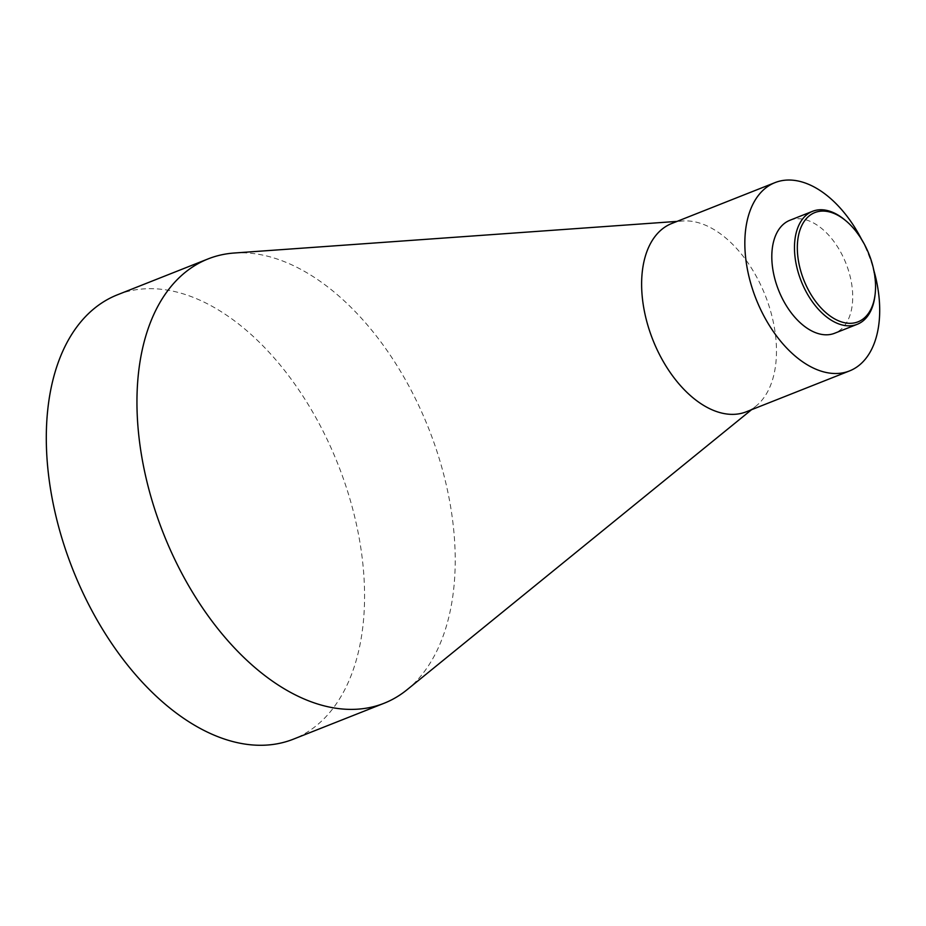 <?xml version="1.0" encoding="UTF-8"?>
<svg xmlns="http://www.w3.org/2000/svg" width="926" height="926" viewBox="0 0 926 926"><rect width="100%" height="100%" fill="white"/><g stroke="black" fill="none" stroke-linecap="round" stroke-linejoin="round"><path stroke-width="0.69" stroke-dasharray="4.63 3.47" d="M845.068 220.122A60.757 36.264 -111.6 0 1 873.287 269.535A60.757 36.264 -111.6 0 1 874.954 295.614M234.197 253.018A238.966 142.639 -111.6 0 1 446.969 487.944A238.966 142.639 -111.6 0 1 407.058 689.731M117.486 294.781A238.966 142.639 -111.6 0 1 356.313 523.827A238.966 142.639 -111.6 0 1 293.392 739.168M671.778 223.479A101.258 60.433 -111.6 0 1 682.821 220.978A101.258 60.433 -111.6 0 1 772.978 320.535A101.258 60.433 -111.6 0 1 756.079 406.028A101.258 60.433 -111.6 0 1 746.321 411.781M861.585 239.371A101.258 60.433 -111.6 0 1 873.82 270.288M789.913 220.272A60.757 36.264 -111.6 0 1 850.624 278.506A60.757 36.264 -111.6 0 1 834.627 333.256M682.821 220.978L677.033 221.395M756.079 406.028L751.565 409.697"/><path stroke-width="1.39" d="M873.519 268.887A58.732 35.049 68.4 0 0 846.248 221.106A58.732 35.049 68.4 0 0 807.831 217.089A58.732 35.049 68.4 0 0 799.358 265.519A58.732 35.049 68.4 0 0 839.905 321.357A58.732 35.049 68.4 0 0 875.139 294.098A58.732 35.049 68.4 0 0 873.519 268.887M875.139 294.098L874.954 295.614A60.757 36.264 -111.6 0 1 857.291 324.285A60.757 36.264 -111.6 0 1 796.568 266.051A60.757 36.264 -111.6 0 1 812.565 211.302A60.757 36.264 -111.6 0 1 845.068 220.122L846.248 221.106M751.565 409.697L407.058 689.731A238.966 142.639 -111.6 0 1 384.035 703.285A238.966 142.639 -111.6 0 1 145.208 474.239A238.966 142.639 -111.6 0 1 208.13 258.898A238.966 142.639 -111.6 0 1 234.197 253.018L677.033 221.395M384.035 703.285L293.392 739.168A238.966 142.639 -111.6 0 1 54.553 510.11A238.966 142.639 -111.6 0 1 117.486 294.781L208.13 258.898M873.82 270.288A101.258 60.433 -111.6 0 1 876.204 279.675A101.258 60.433 -111.6 0 1 849.536 370.921L746.321 411.781A101.258 60.433 -111.6 0 1 645.121 314.724A101.258 60.433 -111.6 0 1 671.778 223.479L775.004 182.619A101.258 60.433 -111.6 0 1 861.585 239.371M849.536 370.921A101.258 60.433 -111.6 0 1 748.335 273.864A101.258 60.433 -111.6 0 1 775.004 182.619M857.291 324.285L834.627 333.256A60.757 36.264 -111.6 0 1 773.904 275.022A60.757 36.264 -111.6 0 1 789.913 220.272L812.565 211.302"/></g></svg>
